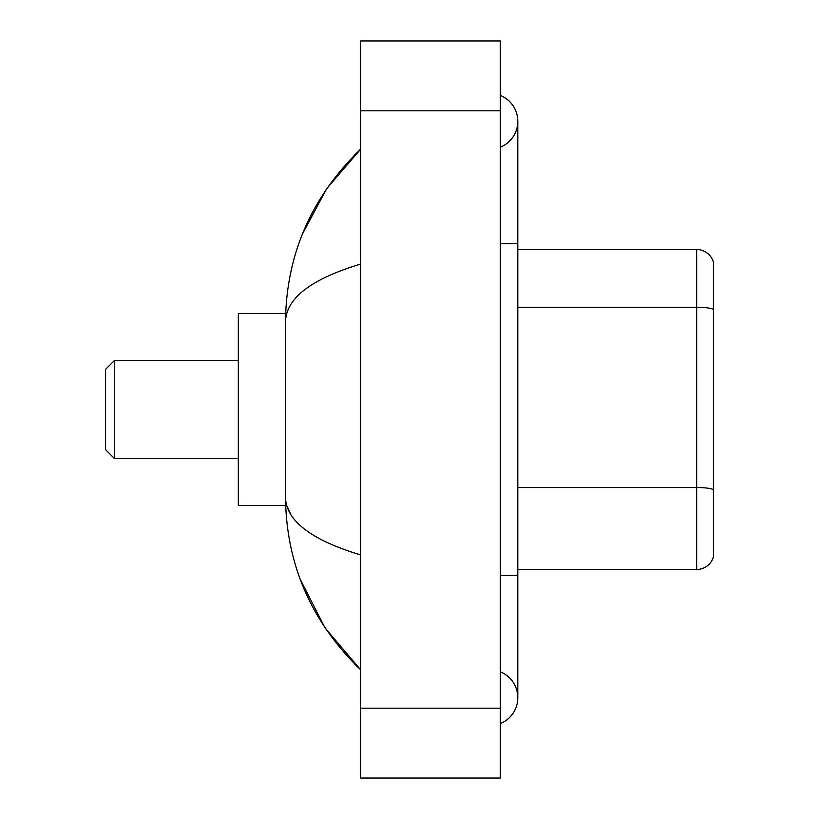 <?xml version="1.0" encoding="UTF-8"?>
<svg xmlns="http://www.w3.org/2000/svg" width="819" height="819" viewBox="0 0 819 819"><rect width="100%" height="100%" fill="white"/><g stroke="black" fill="none" stroke-linecap="round" stroke-linejoin="round"><path stroke-width="1.23" d="M500.327 575.44L517.792 575.44L517.792 121.294A27.948 27.948 0 0 1 500.327 147.205A27.948 27.948 0 0 0 500.327 95.393A27.948 27.948 0 0 1 517.792 121.294A27.948 27.948 0 0 0 500.327 95.393A27.948 27.948 0 0 1 517.792 121.294M500.327 723.607A27.948 27.948 0 0 0 500.327 671.795A27.948 27.948 0 0 1 500.327 723.607A27.948 27.948 0 0 0 517.792 697.706A27.948 27.948 0 0 1 500.327 723.607M360.595 264.087C311.189 278.982 286.148 298.218 285.483 321.816L285.483 497.184C286.046 520.7 311.077 539.946 360.595 554.913M360.595 778.05L500.327 778.05L500.327 40.95L360.595 40.95L360.595 778.05M285.483 321.816C286.23 254.648 311.271 197.123 360.595 149.242L326.689 188.636L302.487 233.886M300.378 579.657L325.01 627.876L360.595 669.758C311.271 621.877 286.23 564.352 285.483 497.184M290.725 514.301L286.732 505.569M713.421 262.08A17.465 17.465 0 0 0 696.652 249.508A17.465 17.465 0 0 1 713.421 262.08L713.421 556.92A17.465 17.465 0 0 1 696.652 569.492L517.792 569.492M713.421 309.418A17.465 3.03 180 0 0 696.652 307.238L696.652 249.508L517.792 249.508M114.312 458.405L114.312 360.595L105.579 369.328L105.579 449.672L114.312 458.405L238.329 458.405M285.636 313.431L238.329 313.431L238.329 505.569L285.636 505.569M500.327 243.56L517.792 243.56M360.595 708.179L500.327 708.179M360.595 110.821L500.327 110.821M713.421 489.68A17.465 3.03 180 0 0 696.652 487.5L696.652 307.238L517.792 307.238M696.652 569.492L696.652 487.5L517.792 487.5M517.792 575.44L517.792 697.706M360.595 149.242L354.514 155.108M360.595 669.758L354.514 663.892M114.312 360.595L238.329 360.595"/></g></svg>
